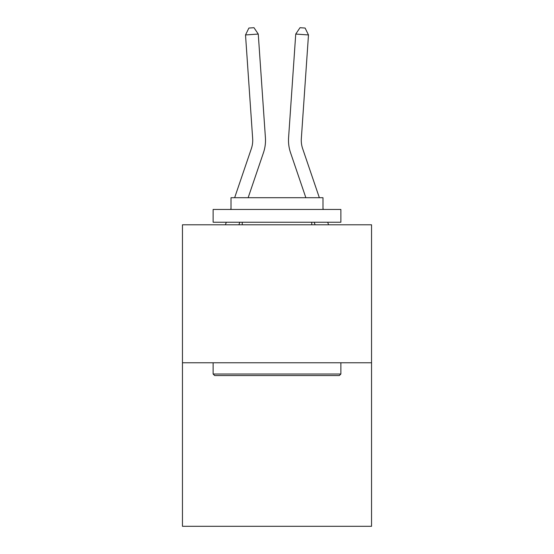 <?xml version="1.0" encoding="UTF-8"?>
<svg xmlns="http://www.w3.org/2000/svg" width="554" height="554" viewBox="0 0 554 554"><rect width="100%" height="100%" fill="white"/><g stroke="black" fill="none" stroke-linecap="round" stroke-linejoin="round"><path stroke-width="0.83" d="M371.54 362.773L371.54 224.792L182.46 224.792L182.46 526.3L371.54 526.3L371.54 362.773L182.46 362.773M234.647 197.709L251.364 148.611A25.553 25.553 0 0 0 252.666 138.618L245.519 34.944L258.261 34.064L265.414 137.738A38.33 38.33 0 0 1 263.455 152.724L248.144 197.709M319.353 197.709L302.636 148.611A25.553 25.553 0 0 1 301.334 138.618L308.481 34.944L295.739 34.064L288.586 137.738A38.33 38.33 0 0 0 290.545 152.724L305.856 197.709M251.364 148.611A25.553 25.553 0 0 0 252.666 138.618A25.553 25.553 0 0 1 251.364 148.611A25.553 25.553 0 0 0 252.666 138.618A25.553 25.553 0 0 1 251.364 148.611A25.553 25.553 0 0 0 252.666 138.618A25.553 25.553 0 0 1 251.364 148.611A25.553 25.553 0 0 0 252.666 138.618A25.553 25.553 0 0 1 251.364 148.611A25.553 25.553 0 0 0 252.666 138.618A25.553 25.553 0 0 1 251.364 148.611A25.553 25.553 0 0 0 252.666 138.618A25.553 25.553 0 0 1 251.364 148.611A25.553 25.553 0 0 0 252.666 138.618A25.553 25.553 0 0 1 251.364 148.611A25.553 25.553 0 0 0 252.666 138.618A25.553 25.553 0 0 1 251.364 148.611A25.553 25.553 0 0 0 252.666 138.618A25.553 25.553 0 0 1 251.364 148.611A25.553 25.553 0 0 0 252.666 138.618A25.553 25.553 0 0 1 251.364 148.611A25.553 25.553 0 0 0 252.666 138.618A25.553 25.553 0 0 1 251.364 148.611A25.553 25.553 0 0 0 252.666 138.618A25.553 25.553 0 0 1 251.364 148.611A25.553 25.553 0 0 0 252.666 138.618A25.553 25.553 0 0 1 251.364 148.611A25.553 25.553 0 0 0 252.666 138.618A25.553 25.553 0 0 1 251.364 148.611A25.553 25.553 0 0 0 252.666 138.618A25.553 25.553 0 0 1 251.364 148.611A25.553 25.553 0 0 0 252.666 138.618A25.553 25.553 0 0 1 251.364 148.611M295.739 34.064L288.586 137.738L295.739 34.064L288.586 137.738L295.739 34.064L288.586 137.738L295.739 34.064L288.586 137.738L295.739 34.064L288.586 137.738L295.739 34.064L288.586 137.738L295.739 34.064L288.586 137.738L295.739 34.064L288.586 137.738L295.739 34.064L288.586 137.738L295.739 34.064L288.586 137.738L295.739 34.064L288.586 137.738L295.739 34.064L288.586 137.738L295.739 34.064L288.586 137.738L295.739 34.064L288.586 137.738L295.739 34.064L288.586 137.738L295.739 34.064L288.586 137.738L295.739 34.064L300.019 27.7L305.115 28.053L308.481 34.944M302.636 148.611A25.553 25.553 0 0 1 301.334 138.618A25.553 25.553 0 0 0 302.636 148.611A25.553 25.553 0 0 1 301.334 138.618A25.553 25.553 0 0 0 302.636 148.611A25.553 25.553 0 0 1 301.334 138.618A25.553 25.553 0 0 0 302.636 148.611A25.553 25.553 0 0 1 301.334 138.618A25.553 25.553 0 0 0 302.636 148.611A25.553 25.553 0 0 1 301.334 138.618A25.553 25.553 0 0 0 302.636 148.611A25.553 25.553 0 0 1 301.334 138.618A25.553 25.553 0 0 0 302.636 148.611A25.553 25.553 0 0 1 301.334 138.618A25.553 25.553 0 0 0 302.636 148.611A25.553 25.553 0 0 1 301.334 138.618A25.553 25.553 0 0 0 302.636 148.611A25.553 25.553 0 0 1 301.334 138.618A25.553 25.553 0 0 0 302.636 148.611A25.553 25.553 0 0 1 301.334 138.618A25.553 25.553 0 0 0 302.636 148.611A25.553 25.553 0 0 1 301.334 138.618A25.553 25.553 0 0 0 302.636 148.611A25.553 25.553 0 0 1 301.334 138.618A25.553 25.553 0 0 0 302.636 148.611A25.553 25.553 0 0 1 301.334 138.618A25.553 25.553 0 0 0 302.636 148.611A25.553 25.553 0 0 1 301.334 138.618A25.553 25.553 0 0 0 302.636 148.611A25.553 25.553 0 0 1 301.334 138.618A25.553 25.553 0 0 0 302.636 148.611A25.553 25.553 0 0 1 301.334 138.618M339.346 375.55L214.654 375.55L213.124 374.012L340.876 374.012L339.346 375.55M213.124 209.46L340.876 209.46L340.876 222.237L213.124 222.237L213.124 209.46M322.989 209.46L322.989 197.709L231.011 197.709L231.011 209.46M213.124 362.773L213.124 374.012M340.876 362.773L340.876 374.012M242.25 222.237L242.25 224.792M311.75 222.237L311.75 224.792M239.792 222.237L238.919 224.792M225.423 224.792L226.295 222.237M230.644 209.46L231.011 208.401M245.519 34.944L248.884 28.053L253.981 27.7L258.261 34.064M328.577 224.792L327.705 222.237M323.356 209.46L322.989 208.401M314.208 222.237L315.081 224.792"/></g></svg>
